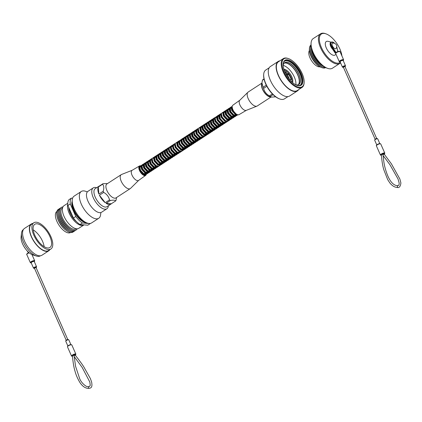 <?xml version="1.0" encoding="UTF-8"?>
<svg xmlns="http://www.w3.org/2000/svg" width="422" height="422" viewBox="0 0 422 422"><rect width="100%" height="100%" fill="white"/><g stroke="black" fill="none" stroke-linecap="round" stroke-linejoin="round"><path stroke-width="0.63" d="M301.144 73.444A14.854 6.794 -123.1 0 1 297.077 85.344A14.854 6.794 -123.1 0 1 284.977 72.078A14.854 6.794 -123.1 0 1 283.183 63.991A14.854 6.794 -123.1 0 1 290.399 60.779A14.854 6.794 -123.1 0 1 301.144 73.444M296.814 85.249A14.343 6.562 56.9 0 0 300.501 85.033A14.343 6.562 56.9 0 0 300.485 73.671A14.343 6.562 56.9 0 0 284.855 60.99A14.343 6.562 56.9 0 0 283.167 64.271M302.131 73.528A16.674 7.628 56.9 0 0 288.553 58.637A16.674 7.628 56.9 0 0 283.99 71.993A16.674 7.628 56.9 0 0 296.044 86.209A16.674 7.628 56.9 0 0 304.146 82.606A16.674 7.628 56.9 0 0 302.131 73.528M304.146 82.606L304.104 83.155A17.186 7.86 -123.1 0 1 302.052 87.412A17.186 7.86 -123.1 0 1 283.326 72.22A17.186 7.86 -123.1 0 1 283.304 58.605A17.186 7.86 -123.1 0 1 288.031 58.452L288.553 58.637M279.775 98.985L279.258 98.801A16.674 7.628 -123.1 0 1 265.675 83.909A16.674 7.628 -123.1 0 1 263.666 74.831L263.703 74.283A17.186 7.86 56.9 0 0 265.781 83.635A17.186 7.86 56.9 0 0 279.775 98.985A17.186 7.86 56.9 0 0 284.502 98.832L287.92 96.606M269.178 67.8L265.76 70.026A17.186 7.86 56.9 0 0 263.703 74.283M298.307 84.753A12.987 5.94 56.9 0 0 297.8 74.873A12.987 5.94 56.9 0 0 284.228 63.105M298.243 84.775A12.987 5.94 56.9 0 0 297.684 74.947A12.987 5.94 56.9 0 0 284.175 63.158M279.892 60.831A17.592 8.05 56.9 0 0 278.219 61.427L270.402 66.518A17.592 8.05 56.9 0 0 270.423 80.454A17.592 8.05 56.9 0 0 289.592 96.01L297.41 90.92A17.592 8.05 56.9 0 0 298.634 89.638M278.219 61.427A17.592 8.05 56.9 0 0 278.24 75.364A17.592 8.05 56.9 0 0 297.41 90.92M283.304 58.605L278.441 61.77A17.186 7.86 56.9 0 0 278.462 75.385A17.186 7.86 56.9 0 0 297.188 90.577L302.052 87.412M300.264 85.17A14.343 6.562 56.9 0 0 300.026 73.971A14.343 6.562 56.9 0 0 284.634 61.148M295.595 84.674A12.987 5.94 56.9 0 0 298.882 84.469A12.987 5.94 56.9 0 0 298.866 74.177A12.987 5.94 56.9 0 0 284.718 62.693A12.987 5.94 56.9 0 0 283.194 65.621M298.829 84.505A12.987 5.94 56.9 0 0 298.755 74.256A12.987 5.94 56.9 0 0 284.66 62.736M298.217 73.111A14.343 6.562 56.9 0 0 294.83 67.91M284.133 69.92A8.255 3.777 -123.1 0 1 291.064 77.363A8.255 3.777 -123.1 0 1 292.04 82.074M292.551 82.533A8.255 3.777 56.9 0 0 291.829 76.867A8.255 3.777 56.9 0 0 283.922 69.266M287.081 74.53L286.971 74.52A7.369 3.371 -123.1 0 1 287.952 75.839L287.081 74.53L288.416 73.665L286.897 73.534L285.821 71.766L284.803 71.677M295.806 84.738A12.86 5.882 56.9 0 0 292.267 73.275A12.86 5.882 56.9 0 0 283.225 65.399M289.587 79.484L291.127 79.589L291.127 79.141L288.416 73.665M289.529 79.415L287.952 75.839M285.979 74.13L286.897 73.534M286.971 74.52L286.153 74.451M272.38 93.927L269.4 95.863C266.319 94.127 264.378 91.637 263.586 88.383A10.761 4.922 56.9 0 1 263.323 87.808A10.761 4.922 56.9 0 1 263.075 87.233L261.925 82.839L261.719 84.854A7.997 3.661 56.9 0 0 262.674 89.332A7.997 3.661 56.9 0 0 269.31 96.517L271.204 97.134L270.275 96.49L273.103 94.649M261.925 82.839L262.489 80.196L264.072 79.162M264.014 78.914L262.853 79.668A10.761 4.922 56.9 0 0 262.489 80.196M263.075 87.233L266.261 85.16M263.586 88.383L266.836 86.273M269.4 95.863A10.761 4.922 56.9 0 0 270.275 96.49M271.204 97.134L275.666 96.823M341.92 55.941A17.017 7.786 56.9 0 0 339.926 49.079A17.017 7.786 56.9 0 0 326.069 33.876A17.017 7.786 56.9 0 0 321.406 47.507A17.017 7.786 56.9 0 0 340.311 62.287M340.538 62.799A17.655 8.076 -123.1 0 1 339.821 63.405A17.655 8.076 -123.1 0 1 320.583 47.791A17.655 8.076 -123.1 0 1 320.562 33.802A17.655 8.076 -123.1 0 1 325.415 33.644L326.069 33.876M327.604 68.353L326.955 68.121A17.017 7.786 -123.1 0 1 313.092 52.919A17.017 7.786 -123.1 0 1 311.035 43.656L311.088 42.97A17.655 8.076 56.9 0 0 313.219 52.581A17.655 8.076 56.9 0 0 327.604 68.353A17.655 8.076 56.9 0 0 332.457 68.195L339.821 63.405M320.562 33.802L313.198 38.592A17.655 8.076 56.9 0 0 311.088 42.97M330.489 42.648A4.864 2.226 56.9 0 0 330.69 46.33A4.864 2.226 56.9 0 0 332.7 49.305M331.059 42.163L328.184 41.367A8.06 3.687 56.9 0 0 326.28 47.923A8.06 3.687 56.9 0 0 331.618 54.512A8.06 3.687 56.9 0 0 335.859 53.937M311.431 47.987A13.488 6.172 56.9 0 0 313.077 54.343A13.488 6.172 56.9 0 0 323.157 66.006M311.394 47.828L311.394 47.834A12.797 5.855 56.9 0 0 312.95 54.702A12.797 5.855 56.9 0 0 323.278 66.101L323.284 66.101M311.04 45.423A13.488 6.172 56.9 0 0 310.428 47.76A13.488 6.172 56.9 0 0 312.064 54.997A13.488 6.172 56.9 0 0 322.957 67.014A13.488 6.172 56.9 0 0 325.341 67.399M310.428 47.76L310.386 48.488A12.797 5.855 56.9 0 0 311.937 55.361A12.797 5.855 56.9 0 0 322.271 66.755L322.957 67.014M311.019 44.99A13.488 6.172 56.9 0 0 309.421 48.414A13.488 6.172 56.9 0 0 311.056 55.657A13.488 6.172 56.9 0 0 321.949 67.668A13.488 6.172 56.9 0 0 325.726 67.599M309.421 48.414L309.373 49.147A12.797 5.855 56.9 0 0 310.924 56.02A12.797 5.855 56.9 0 0 321.258 67.414L321.949 67.668M309.4 50.593A9.812 4.489 56.9 0 0 309.975 57.83A9.812 4.489 56.9 0 0 319.95 66.803M316.7 59.233A13.309 6.087 -123.1 0 1 315.007 56.627M335.923 48.688A3.197 1.461 -123.1 0 1 335.384 48.815A3.197 1.461 -123.1 0 1 332.636 46.325A3.197 1.461 -123.1 0 1 332.436 43.329L333.802 43.033C336.856 44.173 337.563 46.061 335.923 48.688M381.414 155.438A1.857 0.554 156.2 0 1 381.335 154.832A0.512 0.385 -134.9 0 1 380.734 154.457L382.153 153.534L382.453 154.104L382.97 154.172L383.456 158.598C383.846 162.111 384.431 167.861 388.071 176.549C390.725 182.214 393.694 185.247 396.986 185.648A0.86 0.717 -85.2 0 1 396.844 187.357C394.544 187.262 392.212 185.796 389.854 182.958L387.681 179.614L383.846 169.834C382.021 163.91 381.583 156.652 381.33 154.795L382.453 154.104A1.857 0.554 156.2 0 1 384.205 153.645A1.857 0.554 156.2 0 1 384.3 154.257L384.3 154.262A0.512 0.385 -134.9 0 0 384.463 154.178L384.252 154.441M335.727 53.631L339.283 61.702A2.368 0.707 -23.8 0 1 340.638 60.357A2.368 0.707 -23.8 0 1 343.213 59.597A2.368 0.707 -23.8 0 1 343.619 59.792L340.058 51.721A2.368 0.707 156.2 0 0 339.657 51.531A2.368 0.707 156.2 0 0 335.901 53.151L335.791 52.608A2.368 0.707 156.2 0 0 335.511 53.103L335.706 53.552A2.368 0.707 156.2 0 0 335.727 53.631L335.669 53.42M376.693 138.527L344.964 66.592L343.714 66.898L343.397 67.283L375.126 139.218M335.791 52.608L335.226 52.94L335.511 53.103M335.606 52.692L331.228 45.956L330.848 46.204L335.184 53.077M335.901 53.14L336.139 52.597A1.857 0.554 -23.8 0 1 338.022 51.516A1.857 0.554 -23.8 0 1 339.404 51.531M334.546 43.202L331.223 42.052A4.927 2.252 -123.1 0 0 331.228 45.956L331.544 45.808L336.139 52.597M382.849 155.016C382.617 154.684 383.044 154.405 384.125 154.183M331.223 42.052L330.843 42.3A4.927 2.252 56.9 0 0 330.848 46.204L335.142 53.014M382.153 153.534A2.368 0.707 -23.8 0 1 384.389 152.949A2.368 0.707 -23.8 0 1 384.79 153.139L384.463 154.172A0.512 0.385 -134.9 0 1 384.463 154.178M85.075 222.056A13.499 6.177 -123.1 0 1 73.919 209.945A13.499 6.177 -123.1 0 1 72.304 202.428M86.246 222.679A13.499 6.177 -123.1 0 1 73.444 210.256A13.499 6.177 -123.1 0 1 72.209 201.109M76.662 221.803A11.579 5.296 -123.1 0 1 70.157 213.163A11.579 5.296 -123.1 0 1 68.739 207.429M84.01 224.873A13.499 6.177 -123.1 0 1 83.82 225.01A13.499 6.177 -123.1 0 1 69.113 213.073A13.499 6.177 -123.1 0 1 67.784 204.179M83.82 225.01L78.745 228.307A13.499 6.177 -123.1 0 1 64.038 216.375A13.499 6.177 -123.1 0 1 64.023 205.683L67.789 203.23M76.345 228.756L76.139 228.893A12.565 5.75 -123.1 0 1 62.451 217.784A12.565 5.75 -123.1 0 1 62.435 207.83L62.641 207.693M77.226 228.793A13.499 6.177 -123.1 0 1 69.783 228.671A13.499 6.177 -123.1 0 1 61.464 218.047A13.499 6.177 -123.1 0 1 60.061 213.732A13.499 6.177 -123.1 0 1 62.968 206.875M69.783 228.671L69.24 228.286A12.565 5.75 -123.1 0 1 61.496 218.401A12.565 5.75 -123.1 0 1 60.193 214.381L60.061 213.732M70.928 229.399A12.565 5.75 -123.1 0 1 61.401 218.464A12.565 5.75 -123.1 0 1 59.861 212.387M75.612 230.27A13.499 6.177 -123.1 0 1 68.733 229.352A13.499 6.177 -123.1 0 1 60.415 218.733A13.499 6.177 -123.1 0 1 59.011 214.413A13.499 6.177 -123.1 0 1 60.963 207.756M68.733 229.352L68.19 228.972A12.565 5.75 -123.1 0 1 60.446 219.087A12.565 5.75 -123.1 0 1 59.143 215.067L59.011 214.413M69.883 230.08A12.565 5.75 -123.1 0 1 60.351 219.145A12.565 5.75 -123.1 0 1 58.816 213.068M74.562 230.95A13.499 6.177 -123.1 0 1 67.684 230.032A13.499 6.177 -123.1 0 1 59.365 219.414A13.499 6.177 -123.1 0 1 57.962 215.093A13.499 6.177 -123.1 0 1 59.913 208.436M67.684 230.032L67.14 229.652A12.565 5.75 -123.1 0 1 59.396 219.767A12.565 5.75 -123.1 0 1 58.094 215.747L57.962 215.093M68.833 230.76A12.565 5.75 -123.1 0 1 59.302 219.83A12.565 5.75 -123.1 0 1 57.767 213.754M73.512 231.636A13.499 6.177 -123.1 0 1 66.634 230.718A13.499 6.177 -123.1 0 1 58.315 220.094A13.499 6.177 -123.1 0 1 56.917 215.779A13.499 6.177 -123.1 0 1 58.864 209.122M66.634 230.718L66.09 230.338A12.565 5.75 -123.1 0 1 58.347 220.448A12.565 5.75 -123.1 0 1 57.044 216.433L56.917 215.779M70.622 232.48L70.606 232.49A12.565 5.75 -123.1 0 1 56.917 221.381A12.565 5.75 -123.1 0 1 56.901 211.427L56.917 211.417M72.262 215.415A13.499 6.177 -123.1 0 1 70.543 212.139A13.499 6.177 -123.1 0 1 69.393 208.916M72.6 198.213L71.402 198.108L69.018 199.659A15.941 7.295 56.9 0 0 67.895 205.514L73.417 218.032A15.941 7.295 56.9 0 0 79.99 224.536L87.787 225.195L90.171 223.644A15.941 7.295 56.9 0 0 90.35 223.428M71.402 198.108A15.941 7.295 56.9 0 0 70.279 203.963L67.895 205.514M70.279 203.963L75.796 216.481L73.417 218.032M75.796 216.481A15.941 7.295 56.9 0 0 82.374 222.985L79.99 224.536M82.374 222.985L90.171 223.644M100.847 212.567L100.626 214.608A15.994 7.316 -123.1 0 1 98.743 218.274A15.994 7.316 -123.1 0 1 81.314 204.132A15.994 7.316 -123.1 0 1 81.298 191.467A15.994 7.316 -123.1 0 1 85.413 191.224L87.37 191.852M98.743 218.274L91.59 222.932A15.994 7.316 -123.1 0 1 74.166 208.79A15.994 7.316 -123.1 0 1 74.145 196.119L81.298 191.467M116.572 197.517L115.981 200.439A10.761 4.922 -123.1 0 1 115.612 200.962C115.016 200.065 113.275 199.917 110.39 200.519A10.761 4.922 -123.1 0 1 109.514 199.891C108.723 196.641 106.782 194.146 103.701 192.411A10.761 4.922 -123.1 0 1 103.437 191.836A10.761 4.922 -123.1 0 1 103.195 191.261L98.896 194.057A10.761 4.922 -123.1 0 1 98.31 187.02L98.896 194.057M115.612 200.962L111.318 203.757A10.761 4.922 -123.1 0 1 110.865 204.148L106.977 206.674A10.761 4.922 -123.1 0 1 95.251 197.164A10.761 4.922 -123.1 0 1 95.235 188.639L99.128 186.107A10.761 4.922 -123.1 0 1 99.666 185.849M108.364 205.772A12.475 5.708 -123.1 0 1 106.882 208.784A12.475 5.708 -123.1 0 1 93.288 197.754A12.475 5.708 -123.1 0 1 93.273 187.869A12.475 5.708 -123.1 0 1 96.627 187.732M106.882 208.784L101.575 212.234A12.475 5.708 -123.1 0 1 87.987 201.204A12.475 5.708 -123.1 0 1 87.971 191.319L93.273 187.869M110.865 204.148A10.761 4.922 -123.1 0 1 106.096 203.314L111.318 203.757M110.39 200.519L106.096 203.314M109.514 199.891L105.22 202.687A10.761 4.922 -123.1 0 1 99.407 195.207L105.22 202.687M103.701 192.411L99.407 195.207M107.499 183.575L102.973 183.697A10.761 4.922 -123.1 0 0 102.604 184.224L98.31 187.02M102.973 183.697L98.674 186.492A10.761 4.922 -123.1 0 1 99.128 186.107M102.604 184.224C103.949 185.812 104.15 188.154 103.195 191.261M47.686 247.988A13.857 6.341 56.9 0 0 49.907 247.503A13.857 6.341 56.9 0 0 48.868 234.458A13.857 6.341 56.9 0 0 37.009 223.787A13.857 6.341 56.9 0 0 34.789 224.272A13.857 6.341 56.9 0 0 35.828 237.317A13.857 6.341 56.9 0 0 47.686 247.988M44.141 246.675A13.857 6.341 56.9 0 0 33.211 229.879M40.496 255.764L40.428 255.806A15.651 7.158 -123.1 0 1 37.922 256.354A15.651 7.158 -123.1 0 1 36.434 256.048L32.832 254.914A12.307 5.628 -123.1 0 1 24.539 247.477A12.307 5.628 -123.1 0 1 21.1 236.879L21.522 233.129A15.651 7.158 -123.1 0 1 23.363 229.573L23.426 229.531M36.434 256.048A15.651 7.158 -123.1 0 1 25.895 246.596A15.651 7.158 -123.1 0 1 21.522 233.129M49.822 249.692A15.994 7.316 -123.1 0 1 48.741 250.81A15.994 7.316 -123.1 0 1 46.183 251.37A15.994 7.316 -123.1 0 1 32.494 239.052A15.994 7.316 -123.1 0 1 31.297 223.998A15.994 7.316 -123.1 0 1 32.752 223.46M48.741 250.81L41.952 255.226A15.994 7.316 -123.1 0 1 39.388 255.79A15.994 7.316 -123.1 0 1 25.7 243.473A15.994 7.316 -123.1 0 1 24.508 228.413L31.297 223.998M48.377 249.555A15.651 7.158 -123.1 0 1 34.984 237.502A15.651 7.158 -123.1 0 1 33.813 222.774A15.651 7.158 -123.1 0 1 36.318 222.22A15.651 7.158 -123.1 0 1 49.712 234.273A15.651 7.158 -123.1 0 1 50.883 249.006A15.651 7.158 -123.1 0 1 48.377 249.555M50.883 249.006L48.556 250.52A15.651 7.158 -123.1 0 1 46.045 251.069A15.651 7.158 -123.1 0 1 32.652 239.021A15.651 7.158 -123.1 0 1 31.486 224.288L33.813 222.774M73.929 356.015C73.697 355.683 74.124 355.408 75.206 355.182L75.38 355.261A0.512 0.385 45.1 0 0 75.543 355.176L75.327 355.44M28.796 252.456A2.368 0.707 156.2 0 0 28.332 252.657L28.728 253.015A2.368 0.707 156.2 0 0 26.808 254.635L30.363 262.7A2.368 0.707 -23.8 0 1 31.719 261.355A2.368 0.707 -23.8 0 1 34.293 260.596A2.368 0.707 -23.8 0 1 34.699 260.791L31.956 254.571M75.206 355.182L75.38 355.261A1.857 0.554 156.2 0 0 75.285 354.644A1.857 0.554 156.2 0 0 73.534 355.102L74.05 355.176L75.549 366.217L79.647 378.597C81.367 383.144 86.716 387.396 88.066 386.647A0.86 0.717 94.8 0 1 87.924 388.356C91.727 388.483 92.455 386.716 91.616 382.031L90.408 378.624L83.498 366.343C79.626 360.599 76.698 357.133 75.374 355.25M72.5 356.511L71.54 356.052A2.368 0.707 -23.8 0 1 71.814 355.456A0.512 0.385 45.1 0 0 72.415 355.825L72.742 358.916C73.296 364.017 74.029 368.016 74.942 370.901C75.923 374.805 77.622 378.75 80.048 382.738C82.469 386.246 85.096 388.119 87.924 388.356M72.494 356.437A1.857 0.554 156.2 0 1 72.415 355.83L73.534 355.102L73.233 354.533A2.368 0.707 -23.8 0 1 75.469 353.947A2.368 0.707 -23.8 0 1 75.87 354.142L75.543 355.176M71.814 355.456L73.233 354.533M67.773 339.525L36.044 267.59L34.794 267.896L34.477 268.281L66.207 340.216M27.662 251.385L28.427 252.562L28.707 252.377M140.078 166.948L139.239 167.581L139.861 170.646L142.931 173.917L145.395 174.196L146.023 173.785L143.559 173.505L140.489 170.235L139.867 167.17L140.674 166.864M142.177 165.582L141.333 166.215L141.961 169.28L145.031 172.551L147.494 172.83L148.122 172.419L145.659 172.139L142.589 168.869L141.966 165.809L142.773 165.498M150.216 171.058L147.753 170.773L144.688 167.508L144.277 164.216L143.433 164.849L144.06 167.914L147.125 171.184L148.992 171.68M146.371 162.85L145.532 163.488L146.16 166.548L149.224 169.818L151.688 170.098L152.316 169.691L149.852 169.412L146.787 166.141L146.16 163.077L146.967 162.771M148.47 161.484L147.631 162.122L148.254 165.187L151.324 168.452L153.787 168.737L154.415 168.325L151.952 168.046L148.882 164.775L148.259 161.71L149.066 161.404M149.868 160.587L150.353 163.82L153.423 167.091L155.285 167.587M155.887 167.37L156.515 166.959L154.051 166.679L150.981 163.409L150.359 160.349L151.166 160.038M151.962 159.221L152.453 162.454L155.518 165.725L157.385 166.221M154.763 157.39L153.924 158.023L154.547 161.088L157.617 164.358L160.08 164.638L160.708 164.232L158.245 163.947L155.18 160.682L154.552 157.617L155.359 157.306M156.863 156.024L156.024 156.662L156.646 159.722L159.716 162.992L162.18 163.272L162.808 162.866L160.344 162.586L157.274 159.316L156.652 156.251L157.459 155.945M158.962 154.658L158.118 155.296L158.746 158.361L161.811 161.626L164.274 161.911L164.907 161.499L162.444 161.22L159.374 157.949L158.746 154.885L159.558 154.579M161.062 153.297L160.218 153.93L160.845 156.995L163.91 160.265L166.373 160.545L167.001 160.133L164.538 159.854L161.473 156.583L160.845 153.524L161.658 153.212M163.156 151.931L162.317 152.564L162.939 155.628L166.01 158.899L168.473 159.178L169.101 158.772L166.637 158.487L163.572 155.217L162.945 152.157L163.752 151.846M164.627 150.976L165.039 154.262L168.109 157.533L170.572 157.812L171.2 157.406L168.737 157.126L165.667 153.856L165.255 150.564L164.627 150.976M167.355 149.198L166.511 149.836L167.138 152.896L170.203 156.166L172.667 156.446L173.3 156.04L170.836 155.76L167.766 152.49L167.138 149.425L167.951 149.119M168.747 148.301L169.238 151.535L172.303 154.8L174.766 155.085L175.394 154.674L172.93 154.394L169.866 151.123M168.821 148.243L170.05 147.753M170.847 146.935L171.332 150.169L174.402 153.439L176.865 153.719L177.493 153.307L175.03 153.028L171.965 149.757M170.921 146.877L172.144 146.387M172.946 145.569L173.431 148.802L176.501 152.073L178.965 152.353L180.131 151.287M173.02 145.511L174.244 145.02M175.04 144.203L175.531 147.436L178.596 150.707L180.463 151.203M184.33 148.555L183.786 149.214L181.323 148.934L178.258 145.664L177.841 142.372L177.214 142.784L177.63 146.07L180.695 149.341L182.557 149.842M177.841 142.372L178.437 142.293M180.537 140.927L179.102 141.644L179.725 144.709L182.795 147.98L185.258 148.259L185.886 147.848L183.422 147.568L180.352 144.298M182.04 139.645L181.196 140.278L181.824 143.343L184.894 146.613L187.357 146.893L187.985 146.481L185.522 146.202L182.452 142.931L181.829 139.872L182.636 139.561M183.433 138.743L183.923 141.977L186.988 145.247L189.452 145.527L190.079 145.121L187.616 144.836L184.551 141.57L183.923 138.506L184.736 138.194M186.234 136.913L185.395 137.551L186.023 140.61L189.088 143.881L191.551 144.16L192.179 143.754L189.715 143.475L186.651 140.204L186.023 137.139L186.83 136.833M188.333 135.546L187.495 136.185L188.117 139.249L191.187 142.515L193.651 142.8L194.278 142.388L191.815 142.108L188.745 138.838L188.122 135.773L188.929 135.467M190.433 134.185L189.589 134.818L190.216 137.883L193.287 141.154L195.75 141.433L196.378 141.022L193.914 140.742L190.844 137.472L190.222 134.412L191.029 134.101M199.015 139.002L198.472 139.661L196.008 139.376L192.944 136.106L192.532 132.819L191.904 133.225L192.316 136.517L195.381 139.787L197.248 140.283M192.532 132.819L193.128 132.735M193.925 131.917L194.415 135.151L197.48 138.421L199.944 138.701L200.571 138.295L198.108 138.01L195.043 134.745M193.999 131.864L195.222 131.369M197.137 133.378L196.726 130.087L195.887 130.725L196.51 133.785L199.58 137.055L201.442 137.556M196.726 130.087L197.322 130.008M198.124 129.19L198.609 132.424L201.674 135.689L203.541 136.19M207.408 133.542L206.864 134.196L204.401 133.916L201.336 130.646L200.925 127.36L200.292 127.766L200.708 131.057L203.773 134.328L205.641 134.824M200.925 127.36L201.521 127.275M203.019 125.993L202.18 126.626L202.803 129.691L205.873 132.962L208.336 133.241L208.964 132.835L206.5 132.55L203.436 129.28L202.808 126.22L203.615 125.909M205.118 124.627L204.28 125.265L204.902 128.325L207.972 131.595L210.436 131.875L211.063 131.469L208.6 131.189L205.53 127.919L204.907 124.854L205.714 124.543M207.218 123.261L206.374 123.899L207.002 126.959L210.066 130.229L212.53 130.509L213.163 130.103L210.699 129.823L207.629 126.553L207.002 123.488L207.814 123.182M209.317 121.895L208.473 122.533L209.101 125.598L212.166 128.863L214.629 129.148L215.257 128.736L212.793 128.457L209.729 125.186L209.101 122.122L209.913 121.816M211.411 120.534L210.573 121.167L211.195 124.232L214.265 127.502L216.729 127.782L217.356 127.37L214.893 127.091L211.828 123.82L211.2 120.761L212.008 120.449M212.883 119.574L213.295 122.865L216.365 126.136L218.828 126.415L219.456 126.009L216.992 125.724L213.922 122.459L213.511 119.168L212.883 119.574M215.61 117.801L214.766 118.44L215.394 121.499L218.459 124.77L220.922 125.049L221.555 124.643L219.092 124.363L216.022 121.093M223.649 123.277L221.186 122.997L218.121 119.727L217.71 116.435L216.866 117.073L217.494 120.133L220.558 123.403L222.426 123.904M217.71 116.435L218.301 116.356M220.215 118.36L219.804 115.074L218.965 115.707L219.588 118.772L222.658 122.042L224.52 122.538M221.202 114.172L221.687 117.406L224.757 120.676L227.221 120.956M224.003 112.342L223.159 112.975L223.787 116.039L226.851 119.31L229.315 119.59L229.943 119.183L227.479 118.898L224.414 115.633L223.787 112.569L224.599 112.257M232.042 117.817L229.579 117.538L226.514 114.267L226.097 110.975L225.258 111.614L225.886 114.673L228.951 117.944L230.813 118.445M226.097 110.975L226.693 110.896M228.196 109.609L227.358 110.247L227.98 113.312L231.05 116.577L233.514 116.862L234.141 116.451L231.678 116.171L228.608 112.901L227.985 109.836L228.793 109.53M236.241 115.085L233.777 114.805L230.707 111.535L230.296 108.248L229.668 108.654L230.08 111.946L233.15 115.217L235.613 115.496M230.296 108.248L230.892 108.164M232.184 107.019L231.551 107.515L232.179 110.58L235.244 113.85L236.747 114.362M234.658 112.526L232.807 110.168L232.19 107.098M143.691 175.172L143.839 174.903M144.171 174.945L143.802 175.22M145.68 173.948L145.933 173.537M151.973 169.85L152.231 169.444M154.072 168.489L154.325 168.077M154.953 167.671L154.415 168.325M156.166 167.123L156.425 166.711M157.053 166.305L156.762 166.753M160.365 164.39L160.618 163.984M162.465 163.024L162.718 162.618M164.559 161.663L164.817 161.251M165.445 160.845L164.907 161.499M166.658 160.297L166.917 159.885M167.545 159.479L167.001 160.133M169.644 158.113L169.101 158.772M170.852 157.564L171.11 157.158M171.738 156.747L171.2 157.406M172.951 156.198L173.21 155.792M173.838 155.38L173.3 156.04M175.051 154.837L175.309 154.426M175.937 154.019L175.394 154.674M178.031 152.653L177.493 153.307M179.244 152.105L179.503 151.698M182.23 149.921L181.935 150.369M185.543 148.011L185.796 147.6M186.424 147.194L185.886 147.848M187.637 146.645L187.895 146.234M188.523 145.827L187.985 146.481M189.736 145.279L189.995 144.873M190.623 144.461L190.079 145.121M191.836 143.913L192.094 143.506M192.722 143.095L192.179 143.754M193.935 142.552L194.189 142.14M194.816 141.734L194.278 142.388M196.03 141.185L196.288 140.774M196.916 140.368L196.378 141.022M198.129 139.819L198.387 139.408M200.228 138.453L200.482 138.047M201.115 137.635L200.571 138.295M202.328 137.087L202.581 136.681M203.209 136.269L202.671 136.928M204.422 135.726L204.681 135.314M205.308 134.908L204.137 135.974M206.522 134.36L206.78 133.948M208.621 132.993L208.874 132.587M209.507 132.176L208.964 132.835M210.72 131.627L210.974 131.221M211.601 130.809L211.063 131.469M212.815 130.261L213.073 129.855M213.701 129.443L213.163 130.103M214.914 128.9L215.173 128.488M215.8 128.082L215.257 128.736M217.013 127.534L217.267 127.122M217.9 126.716L217.356 127.37M219.108 126.167L219.366 125.761M219.994 125.35L219.704 125.798M222.093 123.984L221.803 124.432M223.307 123.44L223.565 123.029M224.193 122.617L223.897 123.071M225.406 122.074L225.659 121.663M226.287 121.256L225.997 121.705M227.5 120.708L227.759 120.296M228.386 119.89L227.848 120.544M229.6 119.342L229.858 118.935M230.486 118.524L229.943 119.183M231.699 117.975L231.958 117.569M232.585 117.158L232.29 117.606M234.679 115.797L234.141 116.451M236.779 114.431L236.489 114.879M236.067 113.898L232.538 110.1L231.878 106.587L232.237 106.265M237.312 114.642L237.185 114.937M237.976 114.689L236.642 115.554L233.883 115.211L230.444 111.466L229.779 107.953L230.939 107.642M235.307 115.644L234.542 116.92L231.783 116.577L228.344 112.827L227.68 109.314L228.84 109.008M233.213 117.005L232.443 118.287L229.684 117.944L226.245 114.193L225.58 110.68L226.746 110.369M231.114 118.371L230.349 119.653L227.585 119.305L224.145 115.559L223.486 112.046L224.646 111.735M229.014 119.737L228.249 121.019L225.49 120.671L222.051 116.926L221.386 113.412L222.969 112.278L224.071 112.305M226.92 121.103L226.693 121.763M228.276 120.101L227.848 121.177L226.15 122.38L223.391 122.037L219.952 118.292L219.287 114.779L220.901 114.663M224.789 122.596L224.594 123.129M226.176 121.467L225.754 122.538L224.05 123.746L221.292 123.403L217.852 119.653L217.193 116.14L218.353 115.834M222.695 123.962L221.956 125.112L219.192 124.77L215.758 121.019L215.093 117.506L217.135 116.25M216.254 117.195L216.702 117.395M220.595 125.329L220.4 125.861M221.983 124.195L221.555 125.271L219.857 126.479L217.098 126.131L213.659 122.385L212.994 118.872L214.154 118.561M218.527 126.563L217.757 127.845L214.998 127.497L211.559 123.751L210.894 120.238L212.055 119.927M216.428 127.929L215.658 129.206L212.899 128.863L209.46 125.112L208.8 121.605L209.961 121.293M214.329 129.29L213.564 130.572L210.8 130.229L207.366 126.479L206.701 122.966L207.861 122.654M212.229 130.656L211.464 131.938L208.705 131.59L205.266 127.845L204.601 124.332L205.762 124.021M210.135 132.023L209.365 133.305L206.606 132.956L203.167 129.211L202.502 125.698L203.662 125.387M208.035 133.389L207.265 134.665L204.506 134.323L201.067 130.577L200.408 127.064L201.568 126.753M205.91 134.882L205.171 136.032L202.412 135.689L198.973 131.938L198.308 128.43L199.891 127.296L200.993 127.317M203.837 136.116L203.072 137.398L200.313 137.055L196.874 133.305L196.209 129.791L197.369 129.48M201.742 137.482L200.972 138.764L198.213 138.416L194.774 134.671L194.109 131.158L195.275 130.846M199.643 138.849L198.878 140.13L196.114 139.782L192.675 136.037L192.015 132.524L193.176 132.213M197.543 140.215L196.779 141.491L194.02 141.148L190.58 137.403L189.916 133.89L191.498 132.756L192.601 132.777M195.444 141.581L194.679 142.858L191.92 142.515L188.481 138.764L187.816 135.251L188.977 134.945M193.35 142.942L192.58 144.224L189.821 143.881L186.382 140.13L185.717 136.617L186.883 136.306M191.25 144.308L190.486 145.59L187.721 145.242L184.282 141.497L183.623 137.983L184.783 137.672M189.151 145.674L188.386 146.956L185.627 146.608L182.188 142.863L181.523 139.35L182.684 139.038M187.052 147.041L186.287 148.317L183.528 147.974L180.088 144.229L179.424 140.716L181.465 139.455M184.957 148.407L184.187 149.683L181.428 149.341L177.989 145.59L177.324 142.077L178.49 141.771M182.826 149.9L182.636 150.432M184.219 148.766L183.792 149.842L182.093 151.05L179.329 150.707L175.89 146.956L175.23 143.443L176.813 142.314L177.915 142.335M180.732 151.266L179.994 152.416L177.235 152.068L173.795 148.322L173.131 144.809L174.291 144.498M178.664 152.5L177.894 153.777L175.135 153.434L171.696 149.689L171.031 146.176L172.192 145.864M176.533 153.993L175.795 155.143L173.036 154.8L169.597 151.05L168.937 147.542L170.52 146.408L171.617 146.429M174.465 155.227L173.7 156.509L170.936 156.166L167.502 152.416L166.838 148.903L167.998 148.591M172.366 156.594L171.601 157.875L168.842 157.527L165.403 153.782L164.738 150.269L166.352 150.158M170.272 157.96L169.502 159.242L166.743 158.894L163.303 155.148L162.639 151.635L164.253 151.524M168.172 159.326L167.402 160.603L164.643 160.26L161.204 156.515L160.545 153.001L162.153 152.885M165.851 161.352L165.308 161.969L162.544 161.626L159.11 157.875L158.445 154.368L160.054 154.252M163.752 162.718L163.208 163.335L160.45 162.992L157.01 159.242L156.346 155.729L157.96 155.618M161.652 164.084L161.109 164.701L158.35 164.353L154.911 160.608L154.246 157.095L155.412 156.784M161.083 164.047L160.713 164.86L159.015 166.068L156.251 165.719L152.811 161.974L152.152 158.461L153.735 157.327L154.832 157.353M157.654 166.284L156.915 167.428L154.157 167.086L150.717 163.34L150.053 159.827L151.662 159.711M155.581 167.518L154.816 168.795L152.057 168.452L148.618 164.701L147.953 161.188L149.567 161.077M153.487 168.879L152.717 170.161L149.958 169.818L146.518 166.068L145.854 162.554L147.468 162.444M151.387 170.245L150.622 171.527L147.858 171.179L144.419 167.434L143.76 163.921L144.92 163.609M149.288 171.612L148.523 172.893L145.764 172.545L142.325 168.8L141.66 165.287L142.821 164.976M148.497 172.239L148.122 173.052L146.423 174.254L143.665 173.911L140.225 170.166L139.561 166.653L140.721 166.342M144.867 175.003L144.556 175.436M237.781 114.795L235.218 114.341L231.778 110.596L231.114 107.082L232.184 106.745M236.668 114.642L236.615 114.905M236.22 115.744L235.877 116.055L233.118 115.707L229.679 111.962L229.014 108.449L230.365 108.206M234.569 116.003L233.777 117.416L231.019 117.073L227.579 113.323L226.92 109.815L228.265 109.572M232.475 117.369L231.683 118.782L228.919 118.44L225.485 114.689L224.82 111.176L226.171 110.939M230.375 118.735L229.584 120.149L226.825 119.801L223.386 116.055L222.721 112.542L222.969 112.278M227.484 121.515L224.726 121.167L221.286 117.421L220.622 113.908L221.328 113.518M225.385 122.876L222.626 122.533L219.187 118.788L218.527 115.275L219.873 115.032M224.082 122.828L223.291 124.242L220.532 123.899L217.093 120.149L216.428 116.641L216.676 116.377M221.191 125.608L218.432 125.265L214.993 121.515L214.329 118.002L215.679 117.764M219.883 125.561L219.83 125.825M219.435 126.669L219.092 126.975L216.333 126.626L212.894 122.881L212.229 119.368L213.579 119.131M217.784 126.927L216.998 128.341L214.234 127.993L210.794 124.247L210.135 120.734L211.48 120.492M215.689 128.288L214.898 129.702L212.139 129.359L208.7 125.614L208.035 122.1L209.386 121.858M213.59 129.654L212.799 131.068L210.04 130.725L206.601 126.975L205.936 123.461L207.286 123.224M211.491 131.02L210.699 132.434L207.94 132.091L204.501 128.341L203.837 124.828L205.187 124.59M209.391 132.387L208.605 133.8L205.841 133.452L202.402 129.707L201.742 126.194L203.087 125.956M207.297 133.753L206.506 135.167L203.747 134.818L200.308 131.073L199.643 127.56L199.891 127.296M205.197 135.114L204.406 136.528L201.647 136.185L198.208 132.439L197.543 128.926L198.25 128.536M203.098 136.48L203.045 136.744M202.65 137.588L202.307 137.894L199.548 137.551L196.109 133.8L195.444 130.287L196.794 130.05M201.004 137.846L200.213 139.26L197.449 138.917L194.014 135.167L193.35 131.653L194.695 131.416M198.904 139.213L198.113 140.626L195.354 140.278L191.915 136.533L191.25 133.02L191.498 132.756M196.805 140.579L196.014 141.992L193.255 141.644L189.816 137.899L189.151 134.386L189.858 133.996M194.706 141.94L193.914 143.353L191.155 143.011L187.716 139.26L187.057 135.752L188.402 135.509M192.611 143.306L191.82 144.72L189.056 144.377L185.622 140.626L184.957 137.113L186.308 136.876M190.512 144.672L189.721 146.086L186.962 145.738L183.523 141.992L182.858 138.479L184.208 138.242M188.412 146.038L187.621 147.452L184.862 147.104L181.423 143.359L180.758 139.846L181.012 139.582M186.313 147.405L185.522 148.813L182.763 148.47L179.324 144.725L178.664 141.212L180.009 140.969M183.428 150.179L180.669 149.836L177.229 146.086L176.565 142.578L176.813 142.314M182.119 150.132L182.067 150.396M181.671 151.24L181.328 151.545L178.569 151.203L175.13 147.452L174.465 143.939L175.172 143.549M180.02 151.498L179.229 152.912L176.47 152.564L173.031 148.818L172.366 145.305L173.716 145.068M177.92 152.864L177.135 154.278L174.37 153.93L170.931 150.185L170.272 146.671L170.52 146.408M175.826 154.225L175.035 155.639L172.276 155.296L168.837 151.551L168.172 148.038L168.879 147.647M173.727 155.591L172.936 157.005L170.177 156.662L166.737 152.912L166.073 149.399L167.423 149.161M171.627 156.958L170.836 158.371L168.077 158.028L164.638 154.278L163.973 150.765L165.324 150.527M169.528 158.324L168.742 159.738L165.978 159.389L162.539 155.644L161.879 152.131L163.224 151.894M167.434 159.69L166.643 161.104L163.884 160.756L160.444 157.01L159.78 153.497L161.13 153.255M165.334 161.051L164.543 162.465L161.784 162.122L158.345 158.377L157.68 154.863L158.387 154.473M163.235 162.417L162.444 163.831L159.685 163.488L156.245 159.738L155.581 156.224L156.288 155.839M160.349 165.197L157.585 164.854L154.146 161.104L153.487 157.591L153.735 157.327M159.041 165.15L158.988 165.413M158.588 166.252L158.25 166.563L155.491 166.215L152.052 162.47L151.387 158.957L152.094 158.566M156.942 166.516L156.151 167.924L153.392 167.581L149.952 163.836L149.288 160.323L150.638 160.08M154.842 167.877L154.051 169.291L151.292 168.948L147.853 165.197L147.194 161.689L148.539 161.447M152.748 169.243L152.695 169.507M152.295 170.351L151.957 170.657L149.193 170.314L145.759 166.563L145.094 163.05L146.439 162.813M150.2 171.717L149.857 172.023L147.099 171.675L143.659 167.93L142.995 164.416L144.345 164.179M147.758 173.389L144.999 173.041L141.56 169.296L140.895 165.783L142.246 165.54M146.001 174.444L145.659 174.75L142.9 174.407L140.937 172.746M139.049 166.885L140.146 166.906M144.303 174.966L144.176 175.357M261.809 83.994A8.113 3.714 56.9 0 0 262.611 89.327A8.113 3.714 56.9 0 0 270.127 96.786M246.332 110.337L238.963 114.678A5.628 2.574 -123.1 0 1 232.87 109.673A5.628 2.574 -123.1 0 1 232.823 105.242L239.775 100.262M246.416 110.284A6.013 2.754 -123.1 0 1 246.237 110.374A6.013 2.754 -123.1 0 1 239.912 104.936A6.013 2.754 -123.1 0 1 239.707 100.336L247.909 92.26A8.319 3.803 -123.1 0 1 248.183 92.038L261.898 83.113M270.971 97.06L257.256 105.98A8.319 3.803 -123.1 0 1 256.94 106.144A8.319 3.803 -123.1 0 1 248.194 98.627A8.319 3.803 -123.1 0 1 247.909 92.26M261.867 83.414A8.319 3.803 56.9 0 0 262.5 89.316A8.319 3.803 56.9 0 0 270.687 96.965M141.333 166.215A5.423 2.479 56.9 0 0 139.619 166.131A5.423 2.479 56.9 0 0 139.582 170.451A5.423 2.479 56.9 0 0 145.532 175.22A5.423 2.479 56.9 0 0 146.07 174.355M141.417 166.104A5.628 2.574 56.9 0 0 139.508 165.957A5.628 2.574 56.9 0 0 139.471 170.446A5.628 2.574 56.9 0 0 145.648 175.394A5.628 2.574 56.9 0 0 146.281 173.969M132.234 170.261A6.013 2.754 56.9 0 0 132.054 170.351A6.013 2.754 56.9 0 0 132.012 175.141A6.013 2.754 56.9 0 0 138.611 180.426L145.648 175.394M132.139 170.298L121.525 174.492A8.319 3.803 56.9 0 0 121.214 174.65A8.319 3.803 56.9 0 0 121.225 181.238A8.319 3.803 56.9 0 0 130.282 188.597A8.319 3.803 56.9 0 0 130.562 188.37L138.69 180.368M130.282 188.597L115.981 197.902A8.319 3.803 -123.1 0 1 106.919 190.549A8.319 3.803 -123.1 0 1 106.908 183.96L121.214 174.65M290.484 79.563L291.127 79.141M287.604 75.047L288.938 74.182M285.367 72.922L286.348 72.283M285.061 72.262L285.821 71.766M376.413 145.891C375.633 145.474 378.935 143.369 380.175 143.654L380.749 143.976A2.368 0.707 156.2 0 0 380.343 143.786A2.368 0.707 156.2 0 0 377.769 144.546A2.368 0.707 156.2 0 0 376.413 145.891L380.459 155.053A2.368 0.707 -23.8 0 1 380.734 154.457M376.941 144.878A1.662 0.496 -23.8 0 1 378.165 144.039A1.662 0.496 -23.8 0 1 379.626 143.68A1.662 0.496 -23.8 0 1 379.647 143.68M343.228 60.652A2.11 0.628 156.2 0 0 343.123 59.945A2.11 0.628 156.2 0 0 340.401 60.873A2.11 0.628 156.2 0 0 339.974 61.992A2.11 0.628 156.2 0 0 340.185 61.997L339.283 61.702M340.143 61.902A1.92 0.575 -23.8 0 1 340.121 61.902A1.92 0.575 -23.8 0 1 340.507 60.879A1.92 0.575 -23.8 0 1 342.981 60.04A1.92 0.575 -23.8 0 1 343.186 60.557M340.127 61.865L342.464 67.161A1.662 0.496 -23.8 0 1 343.413 66.217A1.662 0.496 -23.8 0 1 345.222 65.684A1.662 0.496 -23.8 0 1 345.507 65.816L343.17 60.52A1.662 0.496 156.2 0 0 342.886 60.388A1.662 0.496 156.2 0 0 341.076 60.921A1.662 0.496 156.2 0 0 340.127 61.865L340.237 61.87M345.059 66.803A1.15 0.343 156.2 0 0 345.038 66.381A1.15 0.343 156.2 0 0 343.555 66.882A1.15 0.343 156.2 0 0 343.323 67.494A1.15 0.343 156.2 0 0 343.487 67.494M374.694 140.241C374.984 139.112 375.791 138.532 377.115 138.5L377.737 138.896A1.662 0.496 156.2 0 0 377.458 138.764A1.662 0.496 156.2 0 0 375.643 139.297A1.662 0.496 156.2 0 0 374.694 140.241L376.793 144.999M337.816 51.558L336.84 47.206M334.467 43.171A4.668 2.136 56.9 0 0 331.434 42.237A4.668 2.136 56.9 0 0 331.544 45.808M330.764 46.267A4.668 2.136 -123.1 0 1 330.247 43.666M375.068 139.666A1.15 0.343 -23.8 0 1 375.464 139.023A1.15 0.343 -23.8 0 1 376.878 138.564M376.535 145.474A2.11 0.628 -23.8 0 1 377.885 144.298A2.11 0.628 -23.8 0 1 380.058 143.686M67.615 346.473A2.11 0.628 -23.8 0 1 68.965 345.296A2.11 0.628 -23.8 0 1 71.139 344.684M71.424 344.785A2.368 0.707 156.2 0 0 68.849 345.544A2.368 0.707 156.2 0 0 67.494 346.889C67.351 346.003 68.607 345.259 71.255 344.653L71.83 344.98A2.368 0.707 156.2 0 0 71.424 344.785M68.021 345.876A1.662 0.496 -23.8 0 1 69.245 345.043A1.662 0.496 -23.8 0 1 70.706 344.679A1.662 0.496 -23.8 0 1 70.727 344.679M34.309 261.651A2.11 0.628 156.2 0 0 34.203 260.944A2.11 0.628 156.2 0 0 31.481 261.872A2.11 0.628 156.2 0 0 31.054 262.99A2.11 0.628 156.2 0 0 31.265 262.996M31.223 262.901A1.92 0.575 -23.8 0 1 31.196 262.901A1.92 0.575 -23.8 0 1 31.587 261.883A1.92 0.575 -23.8 0 1 34.061 261.039A1.92 0.575 -23.8 0 1 34.266 261.561M34.24 261.503L34.251 261.519A1.662 0.496 156.2 0 0 33.966 261.387A1.662 0.496 156.2 0 0 32.156 261.92A1.662 0.496 156.2 0 0 31.207 262.864L31.318 262.869M34.588 268.529L33.544 268.16A1.662 0.496 -23.8 0 1 34.493 267.216A1.662 0.496 -23.8 0 1 36.303 266.683A1.662 0.496 -23.8 0 1 36.587 266.82L34.251 261.519M36.139 267.801A1.15 0.343 156.2 0 0 36.118 267.379A1.15 0.343 156.2 0 0 34.636 267.886A1.15 0.343 156.2 0 0 34.404 268.492A1.15 0.343 156.2 0 0 34.567 268.492M66.148 340.665A1.15 0.343 -23.8 0 1 66.544 340.021A1.15 0.343 -23.8 0 1 67.958 339.562M68.538 339.763A1.662 0.496 156.2 0 0 66.723 340.296A1.662 0.496 156.2 0 0 65.774 341.24C65.711 340.311 66.523 339.731 68.195 339.499L68.818 339.9A1.662 0.496 156.2 0 0 68.538 339.763M28.343 252.636L27.251 250.958M343.619 59.792L343.239 60.678M380.459 155.053L381.419 155.512M345.507 65.816L345.075 66.84M343.508 67.531L342.464 67.161M384.294 154.252L391.405 163.847L399.887 179.028L400.9 182.942C400.42 186.746 399.07 188.217 396.844 187.357M384.79 153.139L380.749 143.976M379.837 143.659L377.737 138.896M383.155 155.597L389.991 164.812L398.062 179.065L399.201 183.174L398.99 184.952L398.447 185.474L396.986 185.648M335.137 53.056L330.743 46.299C329.978 44.036 330.009 42.706 330.843 42.3M336.861 47.095L337.858 51.542M336.012 52.639C337.626 51.094 340.528 51.025 340.058 51.721M23.801 246.274L25.341 248.637M30.363 262.7L31.275 263.022M71.54 356.052L67.494 346.889M67.873 345.998L65.774 341.24M33.544 268.16L31.207 262.864M70.917 344.658L68.818 339.9M75.87 354.142L71.83 344.98M88.066 386.647L89.422 386.52L90.25 385.407L89.849 382.089L82.163 367.43L74.235 356.595M27.135 250.837L28.432 252.831M36.155 267.838L36.587 266.82M28.49 252.725C26.934 253.638 26.375 254.271 26.808 254.635M34.319 261.677L34.699 260.791M149.942 160.529L150.57 160.123M183.512 138.685L184.14 138.279M183.159 149.625L183.786 149.214M197.844 140.067L198.472 139.656M206.237 134.607L206.864 134.196M139.751 167.465L140.721 166.832M143.949 164.733L144.92 164.105M146.049 163.367L147.014 162.739M148.143 162.001L149.114 161.373M150.243 160.64L151.213 160.007M153.313 158.64L153.808 158.319M154.441 157.907L155.908 156.952M156.536 156.541L158.007 155.586M158.635 155.18L160.107 154.22M160.735 153.814L162.201 152.854M162.834 152.447L164.3 151.493M164.928 151.081L165.899 150.454M167.028 149.715L167.998 149.087M169.127 148.354L170.092 147.721M171.221 146.988L172.192 146.355M173.321 145.622L174.291 144.989M177.52 142.889L178.485 142.261M179.614 141.528L180.584 140.895M181.713 140.162L182.684 139.529M183.813 138.796L184.783 138.168M188.006 136.063L188.977 135.436M190.106 134.702L191.076 134.069M200.598 127.877L201.568 127.244M202.697 126.51L203.662 125.877M204.791 125.144L205.762 124.516M206.891 123.778L208.362 122.823M208.99 122.417L210.457 121.457M211.09 121.051L212.556 120.096M213.184 119.684L214.656 118.73M216.254 117.691L216.755 117.363M217.383 116.952L218.849 115.997M219.477 115.591L220.448 114.958M223.676 112.859L225.148 111.904M225.775 111.492L227.242 110.538M227.869 110.126L229.341 109.171M229.969 108.765L231.441 107.805M231.362 106.819L230.027 107.689M235.877 116.055L234.542 116.92M229.267 108.185L227.933 109.055M233.777 117.416L232.443 118.287M227.168 109.551L225.833 110.416M231.683 118.782L230.349 119.653M225.068 110.917L223.734 111.783M229.584 120.149L228.249 121.019M220.875 113.645L219.54 114.515M218.775 115.011L217.441 115.881M223.291 124.242L221.956 125.112M214.582 117.743L213.242 118.608M219.092 126.975L217.757 127.845M212.482 119.104L211.148 119.975M216.998 128.341L215.658 129.206M210.383 120.47L209.048 121.341M214.898 129.702L213.564 130.572M208.283 121.837L206.949 122.707M212.799 131.068L211.464 131.938M206.189 123.203L204.849 124.068M210.699 132.434L209.365 133.305M204.09 124.564L202.755 125.434M208.605 133.8L207.265 134.665M201.99 125.93L200.656 126.8M206.506 135.167L205.171 136.032M204.406 136.528L203.072 137.398M197.797 128.663L196.457 129.533M202.307 137.894L200.972 138.764M195.697 130.029L194.363 130.894M200.213 139.26L198.878 140.13M193.598 131.39L192.263 132.26M198.113 140.626L196.779 141.491M196.014 141.992L194.679 142.858M189.404 134.122L188.07 134.993M193.914 143.353L192.58 144.224M187.305 135.488L185.97 136.353M191.82 144.72L190.486 145.59M185.205 136.855L183.871 137.72M189.721 146.086L188.386 146.956M183.106 138.216L181.771 139.086M187.621 147.452L186.287 148.317M185.522 148.813L184.187 149.683M178.912 140.948L177.578 141.818M181.328 151.545L179.994 152.416M174.713 143.68L173.379 144.546M179.229 152.912L177.894 153.777M172.619 145.041L171.285 145.912M177.135 154.278L175.795 155.143M175.035 155.639L173.7 156.509M168.42 147.774L167.086 148.644M172.936 157.005L171.601 157.875M166.326 149.14L164.986 150.005M170.836 158.371L169.502 159.242M164.227 150.501L162.892 151.371M168.742 159.738L167.402 160.603M162.127 151.867L160.793 152.738M166.643 161.104L165.308 161.969M160.028 153.233L158.693 154.104M164.543 162.465L163.208 163.335M157.933 154.6L156.594 155.47M162.444 163.831L161.109 164.701M155.834 155.966L154.499 156.831M158.25 166.563L156.915 167.428M151.635 158.693L150.301 159.563M156.151 167.924L154.816 168.795M149.541 160.059L148.206 160.93M154.051 169.291L152.717 170.161M147.442 161.426L146.107 162.291M151.957 170.657L150.622 171.527M145.342 162.792L144.007 163.657M149.857 172.023L148.523 172.893M143.243 164.153L141.908 165.023M141.148 165.519L139.814 166.389M145.659 174.75L144.324 175.621M246.237 110.374L256.94 106.144M139.508 165.957L132.054 170.351"/></g></svg>
